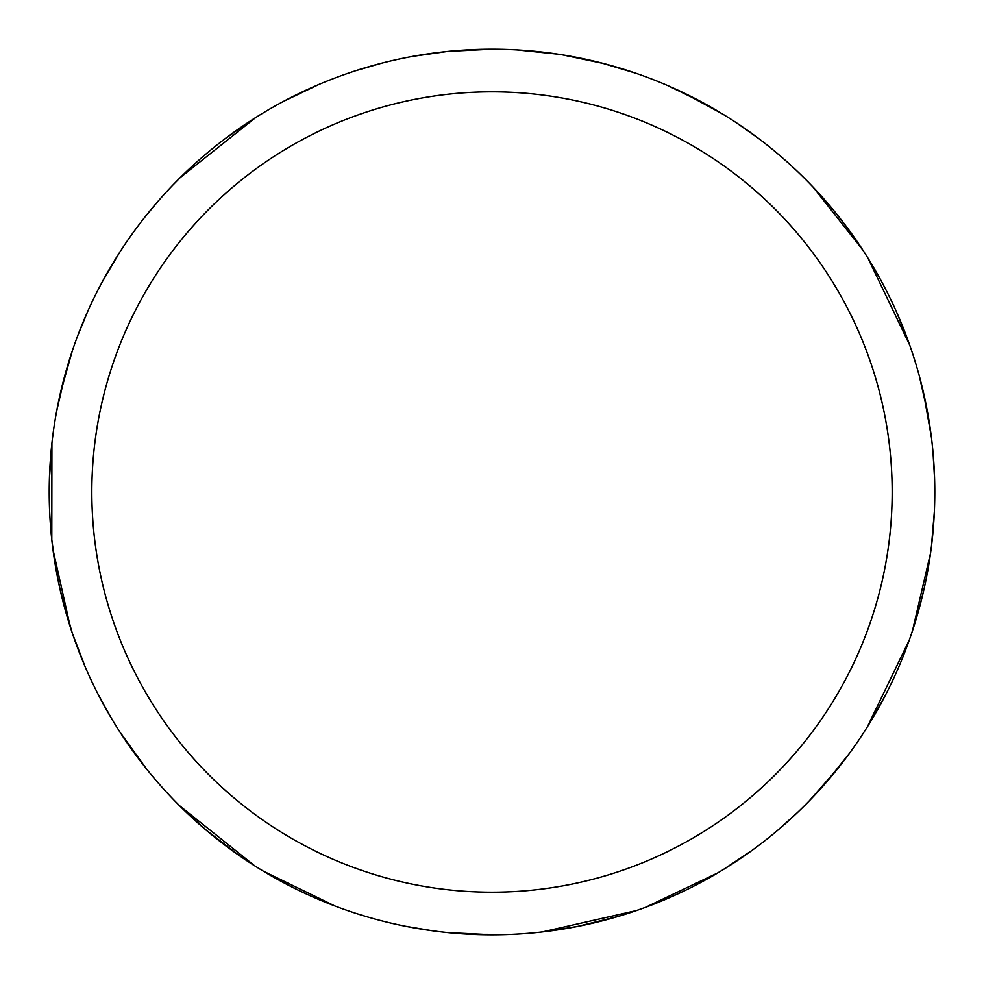 <?xml version="1.0" encoding="UTF-8"?>
<svg xmlns="http://www.w3.org/2000/svg" width="984" height="984" viewBox="0 0 984 984"><rect width="100%" height="100%" fill="white"/><g stroke="black" fill="none" stroke-linecap="round" stroke-linejoin="round"><path stroke-width="1.48" d="M448.581 51.352L492.012 49.225A442.788 442.788 0 0 1 934.788 492A442.788 442.788 0 0 1 492 934.788A442.788 442.788 0 0 1 49.212 492A442.788 442.788 0 0 1 492 49.225L492.394 49.225M492 91.832A400.18 400.18 0 0 1 892.181 492A400.18 400.18 0 0 1 492 892.181A400.18 400.18 0 0 1 91.82 492A400.18 400.18 0 0 1 492 91.832M334.954 906.006L263.146 871.061M146.431 768.836L120.134 732.354M49.397 479.306L51.709 445.1M120.417 251.215L123.75 246.135M173.135 184.795L180.306 177.514M867.913 258.017L909.696 345.077M934.333 511.877L931.418 546.501M849.081 753.83L824.69 784.199M618.481 916.338L577.178 926.51M492.984 934.788L448.064 932.598M207.206 831.037L180.81 806.991M72.066 632.392L60.233 590.154M55.473 566.157L51.783 539.613M919.339 376.072L927.875 414.079M717.766 872.906L645.676 907.26M517.141 49.938L558.297 54.206M509.933 934.419L470.979 934.283M239.1 855.453L205.398 829.512M70.405 627.349L52.951 549.416M60.098 394.424L72.226 351.128M225.963 138.043L254.155 118.523M491.225 49.225L512.578 49.692M736.069 122.557L758.307 138.252M909.314 640.006L867.298 726.967M752.256 850.225L723.363 869.536M339.935 907.851L334.252 905.735M263.441 871.246L254.758 865.859M667.804 85.62L702.834 102.644M930.569 552.983L912.476 630.769M838.786 767.311L809.082 801.062M578.112 926.338L544.25 931.688M837.704 215.336L850.643 232.322M933.016 452.48L934.615 479.651M636.476 910.557L542.295 931.922M601.495 62.964L635.701 73.185M809.438 183.319L813.645 187.698M862.464 249.493L867.962 258.103M684.815 890.606L665.369 899.438M562.159 54.809L603.782 63.566M813.116 187.144L862.648 249.776M923.459 392.518L931.331 436.798M885.268 695.479L868.343 725.294M722.317 870.176L717.115 873.3M645.996 907.15L636.377 910.581M923.853 589.785L918.638 610.486M797.864 812.169L777.618 830.348M683.24 92.644L722.76 114.095M896.276 311.399L909.044 343.219M931.258 547.719L930.458 553.734M912.586 630.436L909.278 640.104M60.491 591.286L56.211 570.363M77.515 336.257L87.859 311.092M254.844 865.92L179.42 805.601M84.845 666.02L72.459 633.561M56.678 411.041L65.485 373.096M453.858 50.861L491.963 49.2M300.575 891.27L281.547 881.578M111.807 718.96L98.585 695.171M180.232 177.587L255.815 117.465M412.948 56.334L447.351 51.476M432.394 930.753L405.556 926.264M51.795 539.712L51.918 443.144M102.09 282.174L119.74 252.248M283.884 101.18L319.037 84.403M145.337 216.529L159.027 200.146M355.335 70.836L381.472 63.234"/></g></svg>
